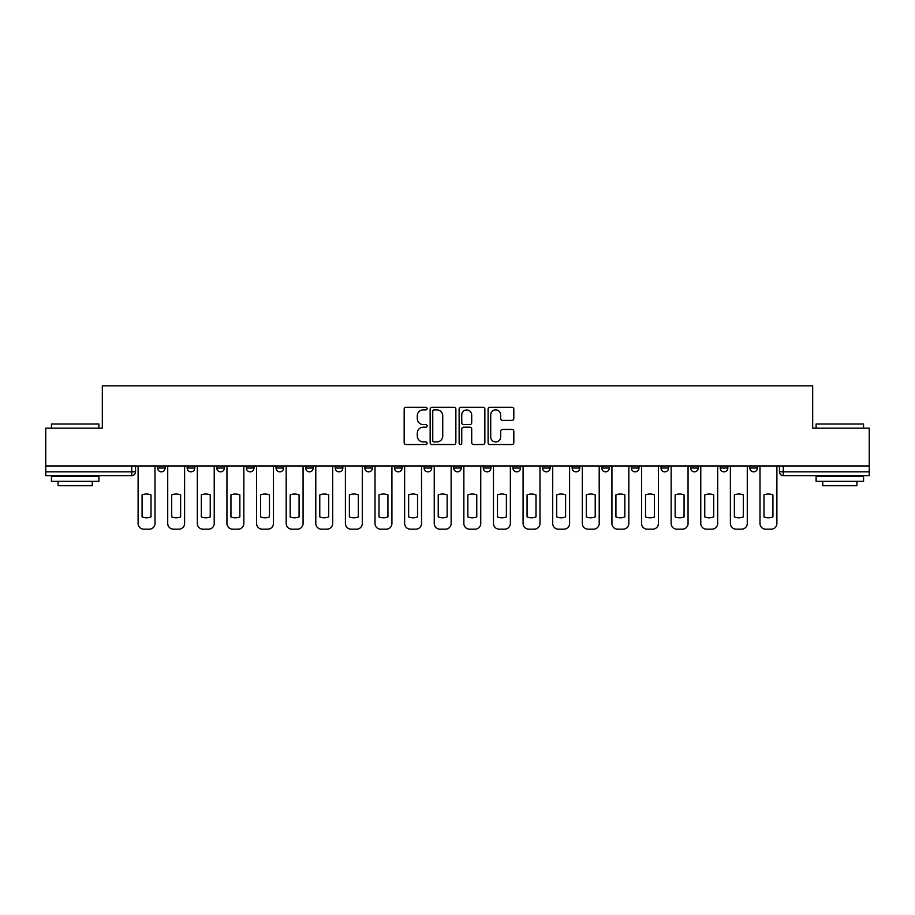 <?xml version="1.0" encoding="UTF-8"?>
<svg xmlns="http://www.w3.org/2000/svg" width="915" height="915" viewBox="0 0 915 915"><rect width="100%" height="100%" fill="white"/><g stroke="black" fill="none" stroke-linecap="round" stroke-linejoin="round"><path stroke-width="1.37" d="M427.122 408.559A1.304 1.304 0 0 0 425.818 407.255L406.02 407.255A1.864 1.864 0 0 0 404.167 409.119L404.167 442.666A1.864 1.864 0 0 0 406.02 444.53L425.818 444.53A1.304 1.304 0 0 0 427.122 443.226A1.304 1.304 0 0 0 425.818 441.922L423.256 441.922A5.959 5.959 0 0 1 417.297 435.952L417.297 433.161A5.959 5.959 0 0 1 423.256 427.202L425.818 427.202A1.304 1.304 0 0 0 427.122 425.898A1.304 1.304 0 0 0 425.818 424.583L423.256 424.583A5.959 5.959 0 0 1 417.297 418.624L417.297 415.833A5.959 5.959 0 0 1 423.256 409.863L425.818 409.863A1.304 1.304 0 0 0 427.122 408.559M749.843 468.034L749.843 465.952L749.843 468.034A3.797 3.797 0 0 0 753.64 471.831A3.797 3.797 0 0 1 749.843 468.034L757.437 468.034A3.797 3.797 0 0 1 753.64 471.831A3.797 3.797 0 0 0 757.437 468.034L757.437 465.952L757.437 468.034M483.314 465.952L483.314 468.034L490.909 468.034A3.797 3.797 0 0 1 487.112 471.831A3.797 3.797 0 0 1 483.314 468.034L483.314 465.952M394.479 465.952L394.479 468.034L402.074 468.034A3.797 3.797 0 0 1 398.277 471.831A3.797 3.797 0 0 1 394.479 468.034L394.479 465.952M335.245 465.952L335.245 468.034L342.839 468.034A3.797 3.797 0 0 1 339.042 471.831A3.797 3.797 0 0 1 335.245 468.034L335.245 465.952M305.633 465.952L305.633 468.034L313.227 468.034A3.797 3.797 0 0 1 309.43 471.831A3.797 3.797 0 0 1 305.633 468.034L305.633 465.952M246.41 465.952L246.41 468.034L253.993 468.034A3.797 3.797 0 0 1 250.207 471.831A3.797 3.797 0 0 1 246.41 468.034L246.41 465.952M511.954 420.397A1.864 1.864 0 0 0 513.818 418.532L513.818 409.119A1.864 1.864 0 0 0 511.954 407.255L489.971 407.255A1.864 1.864 0 0 0 488.107 409.119L488.107 442.666A1.864 1.864 0 0 0 489.971 444.53L511.954 444.53A1.864 1.864 0 0 0 513.818 442.666L513.818 431.297A1.864 1.864 0 0 0 511.954 429.432L502.541 429.432A1.864 1.864 0 0 0 500.688 431.297L500.688 436.935A4.987 4.987 0 0 1 495.701 441.922A4.987 4.987 0 0 1 490.715 436.935L490.715 414.85A4.987 4.987 0 0 1 495.701 409.863A4.987 4.987 0 0 1 500.688 414.85L500.688 418.532A1.864 1.864 0 0 0 502.541 420.397L511.954 420.397M45.75 465.952L45.75 428.174L102.32 428.174L102.32 385.833L812.68 385.833L812.68 428.174L869.25 428.174L869.25 465.952L45.75 465.952L45.75 471.831L135.546 471.831L135.546 465.952L135.546 471.831A3.797 3.797 0 0 1 131.749 475.628L45.75 475.628L45.75 471.831M455.864 409.119A1.864 1.864 0 0 0 454.012 407.255L432.017 407.255A1.864 1.864 0 0 0 430.153 409.119L430.153 442.666A1.864 1.864 0 0 0 432.017 444.53L454.012 444.53A1.864 1.864 0 0 0 455.864 442.666L455.864 409.119M460.988 407.255L482.983 407.255A1.864 1.864 0 0 1 484.847 409.119L484.847 442.666A1.864 1.864 0 0 1 482.983 444.53L473.57 444.53A1.864 1.864 0 0 1 471.705 442.666L471.705 429.055A1.864 1.864 0 0 0 469.841 427.202L463.608 427.202A1.864 1.864 0 0 0 461.743 429.055L461.743 443.226A1.304 1.304 0 0 1 460.439 444.53A1.304 1.304 0 0 1 459.136 443.226L459.136 409.119A1.864 1.864 0 0 1 460.988 407.255M779.454 465.952L779.454 471.831L869.25 471.831L869.25 475.628L783.251 475.628A3.797 3.797 0 0 1 779.454 471.831L779.454 465.952M869.25 465.952L869.25 471.831M720.231 465.952L720.231 468.034L727.825 468.034L727.825 465.952L727.825 468.034A3.797 3.797 0 0 1 724.028 471.831A3.797 3.797 0 0 1 720.231 468.034A3.797 3.797 0 0 0 724.028 471.831M698.214 468.034L698.214 465.952L698.214 468.034A3.797 3.797 0 0 1 694.416 471.831A3.797 3.797 0 0 1 690.619 468.034L698.214 468.034A3.797 3.797 0 0 1 694.416 471.831M690.619 465.952L690.619 468.034M668.591 465.952L668.591 468.034A3.797 3.797 0 0 1 664.793 471.831A3.797 3.797 0 0 1 661.007 468.034L668.591 468.034A3.797 3.797 0 0 1 664.793 471.831M661.007 465.952L661.007 468.034M638.979 465.952L638.979 468.034A3.797 3.797 0 0 1 635.182 471.831A3.797 3.797 0 0 1 631.384 468.034L638.979 468.034M631.384 465.952L631.384 468.034M609.367 465.952L609.367 468.034A3.797 3.797 0 0 1 605.57 471.831A3.797 3.797 0 0 1 601.773 468.034L609.367 468.034M601.773 465.952L601.773 468.034M579.755 465.952L579.755 468.034A3.797 3.797 0 0 1 575.958 471.831A3.797 3.797 0 0 1 572.161 468.034L579.755 468.034M572.161 465.952L572.161 468.034M550.144 465.952L550.144 468.034A3.797 3.797 0 0 1 546.346 471.831A3.797 3.797 0 0 1 542.549 468.034A3.797 3.797 0 0 0 546.346 471.831M542.549 465.952L542.549 468.034L550.144 468.034M520.521 465.952L520.521 468.034A3.797 3.797 0 0 1 516.723 471.831A3.797 3.797 0 0 1 512.926 468.034A3.797 3.797 0 0 0 516.723 471.831M512.926 465.952L512.926 468.034L520.521 468.034M490.909 465.952L490.909 468.034A3.797 3.797 0 0 1 487.112 471.831M461.297 465.952L461.297 468.034A3.797 3.797 0 0 1 457.5 471.831A3.797 3.797 0 0 1 453.703 468.034L461.297 468.034M453.703 465.952L453.703 468.034M431.686 465.952L431.686 468.034A3.797 3.797 0 0 1 427.888 471.831A3.797 3.797 0 0 1 424.091 468.034L431.686 468.034L431.686 465.952M424.091 465.952L424.091 468.034M402.074 465.952L402.074 468.034M372.451 465.952L372.451 468.034A3.797 3.797 0 0 1 368.654 471.831A3.797 3.797 0 0 1 364.856 468.034L372.451 468.034L372.451 465.952M364.856 465.952L364.856 468.034M342.839 465.952L342.839 468.034L342.839 465.952M313.227 468.034L313.227 465.952L313.227 468.034A3.797 3.797 0 0 1 309.43 471.831M283.616 465.952L283.616 468.034A3.797 3.797 0 0 1 279.818 471.831A3.797 3.797 0 0 1 276.021 468.034A3.797 3.797 0 0 0 279.818 471.831A3.797 3.797 0 0 0 283.616 468.034L283.616 465.952M276.021 465.952L276.021 468.034L283.616 468.034M253.993 465.952L253.993 468.034M224.381 465.952L224.381 468.034A3.797 3.797 0 0 1 220.584 471.831A3.797 3.797 0 0 1 216.786 468.034A3.797 3.797 0 0 0 220.584 471.831A3.797 3.797 0 0 0 224.381 468.034L216.786 468.034L216.786 465.952M187.175 465.952L187.175 468.034L194.769 468.034L194.769 465.952L194.769 468.034A3.797 3.797 0 0 1 190.972 471.831A3.797 3.797 0 0 1 187.175 468.034A3.797 3.797 0 0 0 190.972 471.831M157.563 465.952L157.563 468.034L165.157 468.034L165.157 465.952L165.157 468.034A3.797 3.797 0 0 1 161.36 471.831A3.797 3.797 0 0 1 157.563 468.034A3.797 3.797 0 0 0 161.36 471.831M131.749 465.952L131.749 475.628A3.797 3.797 0 0 0 135.546 471.831M434.065 409.863A1.304 1.304 0 0 0 432.761 411.167L432.761 440.618A1.304 1.304 0 0 0 434.065 441.922L436.775 441.922A5.959 5.959 0 0 0 442.734 435.952L442.734 415.833A5.959 5.959 0 0 0 436.775 409.863L434.065 409.863M471.705 414.941A4.987 4.987 0 0 0 466.719 409.966A4.987 4.987 0 0 0 461.743 414.941L461.743 422.73A1.864 1.864 0 0 0 463.608 424.583L469.841 424.583A1.864 1.864 0 0 0 471.705 422.73L471.705 414.941M142.088 494.912L142.088 516.906A11.861 11.861 0 0 0 151.009 516.906A11.861 11.861 0 0 1 142.088 516.906L142.088 494.912A11.861 11.861 0 0 1 151.009 494.912L151.009 516.906L151.009 494.912M138.108 523.471L138.108 465.952L138.108 523.471A5.696 5.696 0 0 0 143.804 529.167L149.305 529.167A5.696 5.696 0 0 0 155.001 523.471L155.001 465.952L155.001 523.471M143.804 529.167L149.305 529.167M171.7 494.912L171.7 516.906L171.7 494.912A11.861 11.861 0 0 1 180.632 494.912L180.632 516.906A11.861 11.861 0 0 1 171.7 516.906M167.719 523.471L167.719 465.952L167.719 523.471A5.696 5.696 0 0 0 173.415 529.167L178.917 529.167A5.696 5.696 0 0 0 184.613 523.471L184.613 465.952L184.613 523.471M201.323 494.912L201.323 516.906L201.323 494.912A11.861 11.861 0 0 1 210.244 494.912L210.244 516.906A11.861 11.861 0 0 1 201.323 516.906M197.331 523.471L197.331 465.952L197.331 523.471A5.696 5.696 0 0 0 203.027 529.167L208.529 529.167A5.696 5.696 0 0 0 214.224 523.471L214.224 465.952L214.224 523.471M180.632 494.912L180.632 516.906M173.415 529.167L178.917 529.167M210.244 494.912L210.244 516.906M203.027 529.167L208.529 529.167M51.446 424L98.9 424L51.446 424L51.446 428.174M98.9 481.324L51.446 481.324L51.446 476.578L98.9 476.578L98.9 481.324M92.255 481.324L92.255 485.693L58.091 485.693L58.091 481.324M816.1 424L863.554 424L816.1 424L816.1 428.174M863.554 481.324L816.1 481.324L816.1 476.578L863.554 476.578L863.554 481.324M856.909 481.324L856.909 485.693L822.745 485.693L822.745 481.324M230.935 494.912L230.935 516.906A11.861 11.861 0 0 0 239.856 516.906A11.861 11.861 0 0 1 230.935 516.906L230.935 494.912A11.861 11.861 0 0 1 239.856 494.912L239.856 516.906L239.856 494.912M226.943 523.471L226.943 465.952L226.943 523.471A5.696 5.696 0 0 0 232.639 529.167L238.152 529.167A5.696 5.696 0 0 0 243.847 523.471L243.847 465.952L243.847 523.471M260.546 494.912L260.546 516.906A11.861 11.861 0 0 0 269.468 516.906A11.861 11.861 0 0 1 260.546 516.906L260.546 494.912A11.861 11.861 0 0 1 269.468 494.912A11.861 11.861 0 0 0 260.546 494.912M269.468 494.912L269.468 516.906L269.468 494.912M256.566 523.471L256.566 465.952L256.566 523.471A5.696 5.696 0 0 0 262.25 529.167L267.763 529.167A5.696 5.696 0 0 0 273.459 523.471L273.459 465.952L273.459 523.471M290.158 494.912L290.158 516.906L290.158 494.912A11.861 11.861 0 0 1 299.079 494.912A11.861 11.861 0 0 0 290.158 494.912M299.079 516.906L299.079 494.912L299.079 516.906A11.861 11.861 0 0 1 290.158 516.906M286.178 523.471L286.178 465.952L286.178 523.471A5.696 5.696 0 0 0 291.874 529.167L297.375 529.167A5.696 5.696 0 0 0 303.071 523.471L303.071 465.952L303.071 523.471M232.639 529.167L238.152 529.167M262.25 529.167L267.763 529.167M291.874 529.167L297.375 529.167M319.781 494.912L319.781 516.906L319.781 494.912A11.861 11.861 0 0 1 328.702 494.912L328.702 516.906A11.861 11.861 0 0 1 319.781 516.906M315.789 523.471L315.789 465.952L315.789 523.471A5.696 5.696 0 0 0 321.485 529.167L326.987 529.167A5.696 5.696 0 0 0 332.683 523.471L332.683 465.952L332.683 523.471M328.702 494.912L328.702 516.906M321.485 529.167L326.987 529.167M349.393 494.912L349.393 516.906L349.393 494.912A11.861 11.861 0 0 1 358.314 494.912A11.861 11.861 0 0 0 349.393 494.912M358.314 516.906L358.314 494.912L358.314 516.906A11.861 11.861 0 0 1 349.393 516.906M345.401 523.471L345.401 465.952L345.401 523.471A5.696 5.696 0 0 0 351.097 529.167L356.598 529.167A5.696 5.696 0 0 0 362.294 523.471L362.294 465.952L362.294 523.471M351.097 529.167L356.598 529.167M379.004 494.912L379.004 516.906L379.004 494.912A11.861 11.861 0 0 1 387.926 494.912L387.926 516.906A11.861 11.861 0 0 1 379.004 516.906M375.013 523.471L375.013 465.952L375.013 523.471A5.696 5.696 0 0 0 380.709 529.167L386.222 529.167A5.696 5.696 0 0 0 391.917 523.471L391.917 465.952L391.917 523.471M387.926 494.912L387.926 516.906M380.709 529.167L386.222 529.167M408.616 494.912L408.616 516.906L408.616 494.912A11.861 11.861 0 0 1 417.537 494.912A11.861 11.861 0 0 0 408.616 494.912M417.537 516.906L417.537 494.912L417.537 516.906A11.861 11.861 0 0 1 408.616 516.906M404.636 523.471L404.636 465.952L404.636 523.471A5.696 5.696 0 0 0 410.332 529.167L415.833 529.167A5.696 5.696 0 0 0 421.529 523.471L421.529 465.952L421.529 523.471M410.332 529.167L415.833 529.167M438.228 494.912L438.228 516.906L438.228 494.912A11.861 11.861 0 0 1 447.149 494.912L447.149 516.906A11.861 11.861 0 0 1 438.228 516.906M434.248 523.471L434.248 465.952L434.248 523.471A5.696 5.696 0 0 0 439.943 529.167L445.445 529.167A5.696 5.696 0 0 0 451.141 523.471L451.141 465.952L451.141 523.471M467.851 494.912L467.851 516.906L467.851 494.912A11.861 11.861 0 0 1 476.772 494.912L476.772 516.906A11.861 11.861 0 0 1 467.851 516.906M463.859 523.471L463.859 465.952L463.859 523.471A5.696 5.696 0 0 0 469.555 529.167L475.057 529.167A5.696 5.696 0 0 0 480.752 523.471L480.752 465.952L480.752 523.471M497.463 494.912L497.463 516.906L497.463 494.912A11.861 11.861 0 0 1 506.384 494.912L506.384 516.906A11.861 11.861 0 0 1 497.463 516.906M493.471 523.471L493.471 465.952L493.471 523.471A5.696 5.696 0 0 0 499.167 529.167L504.668 529.167A5.696 5.696 0 0 0 510.364 523.471L510.364 465.952L510.364 523.471M527.074 494.912L527.074 516.906A11.861 11.861 0 0 0 535.996 516.906A11.861 11.861 0 0 1 527.074 516.906L527.074 494.912A11.861 11.861 0 0 1 535.996 494.912A11.861 11.861 0 0 0 527.074 494.912M535.996 494.912L535.996 516.906L535.996 494.912M523.083 523.471L523.083 465.952L523.083 523.471A5.696 5.696 0 0 0 528.779 529.167L534.291 529.167A5.696 5.696 0 0 0 539.987 523.471L539.987 465.952L539.987 523.471M556.686 494.912L556.686 516.906A11.861 11.861 0 0 0 565.607 516.906A11.861 11.861 0 0 1 556.686 516.906L556.686 494.912A11.861 11.861 0 0 1 565.607 494.912A11.861 11.861 0 0 0 556.686 494.912M565.607 494.912L565.607 516.906L565.607 494.912M552.706 523.471L552.706 465.952L552.706 523.471A5.696 5.696 0 0 0 558.402 529.167L563.903 529.167A5.696 5.696 0 0 0 569.599 523.471L569.599 465.952L569.599 523.471M586.298 494.912L586.298 516.906A11.861 11.861 0 0 0 595.219 516.906A11.861 11.861 0 0 1 586.298 516.906L586.298 494.912A11.861 11.861 0 0 1 595.219 494.912A11.861 11.861 0 0 0 586.298 494.912M595.219 494.912L595.219 516.906L595.219 494.912M582.317 523.471L582.317 465.952L582.317 523.471A5.696 5.696 0 0 0 588.013 529.167L593.515 529.167A5.696 5.696 0 0 0 599.211 523.471L599.211 465.952L599.211 523.471M447.149 494.912L447.149 516.906M439.943 529.167L445.445 529.167M476.772 494.912L476.772 516.906M469.555 529.167L475.057 529.167M506.384 494.912L506.384 516.906M499.167 529.167L504.668 529.167M528.779 529.167L534.291 529.167M558.402 529.167L563.903 529.167M588.013 529.167L593.515 529.167M615.921 494.912L615.921 516.906A11.861 11.861 0 0 0 624.842 516.906A11.861 11.861 0 0 1 615.921 516.906L615.921 494.912A11.861 11.861 0 0 1 624.842 494.912A11.861 11.861 0 0 0 615.921 494.912M624.842 494.912L624.842 516.906L624.842 494.912M611.929 523.471L611.929 465.952L611.929 523.471A5.696 5.696 0 0 0 617.625 529.167L623.126 529.167A5.696 5.696 0 0 0 628.822 523.471L628.822 465.952L628.822 523.471M617.625 529.167L623.126 529.167M645.533 494.912L645.533 516.906A11.861 11.861 0 0 0 654.454 516.906A11.861 11.861 0 0 1 645.533 516.906L645.533 494.912A11.861 11.861 0 0 1 654.454 494.912A11.861 11.861 0 0 0 645.533 494.912M654.454 494.912L654.454 516.906L654.454 494.912M641.541 523.471L641.541 465.952L641.541 523.471A5.696 5.696 0 0 0 647.237 529.167L652.75 529.167A5.696 5.696 0 0 0 658.434 523.471L658.434 465.952L658.434 523.471M647.237 529.167L652.75 529.167M675.144 494.912L675.144 516.906A11.861 11.861 0 0 0 684.065 516.906A11.861 11.861 0 0 1 675.144 516.906L675.144 494.912A11.861 11.861 0 0 1 684.065 494.912A11.861 11.861 0 0 0 675.144 494.912M684.065 494.912L684.065 516.906L684.065 494.912M671.152 523.471L671.152 465.952L671.152 523.471A5.696 5.696 0 0 0 676.848 529.167L682.361 529.167A5.696 5.696 0 0 0 688.057 523.471L688.057 465.952L688.057 523.471M676.848 529.167L682.361 529.167M704.756 494.912L704.756 516.906A11.861 11.861 0 0 0 713.677 516.906A11.861 11.861 0 0 1 704.756 516.906L704.756 494.912A11.861 11.861 0 0 1 713.677 494.912A11.861 11.861 0 0 0 704.756 494.912M713.677 494.912L713.677 516.906L713.677 494.912M700.776 523.471L700.776 465.952L700.776 523.471A5.696 5.696 0 0 0 706.471 529.167L711.973 529.167A5.696 5.696 0 0 0 717.669 523.471L717.669 465.952L717.669 523.471M706.471 529.167L711.973 529.167M734.368 494.912L734.368 516.906A11.861 11.861 0 0 0 743.3 516.906A11.861 11.861 0 0 1 734.368 516.906L734.368 494.912A11.861 11.861 0 0 1 743.3 494.912A11.861 11.861 0 0 0 734.368 494.912M743.3 494.912L743.3 516.906L743.3 494.912M730.387 523.471L730.387 465.952L730.387 523.471A5.696 5.696 0 0 0 736.083 529.167L741.585 529.167A5.696 5.696 0 0 0 747.281 523.471L747.281 465.952L747.281 523.471M736.083 529.167L741.585 529.167M763.991 494.912L763.991 516.906A11.861 11.861 0 0 0 772.912 516.906A11.861 11.861 0 0 1 763.991 516.906L763.991 494.912A11.861 11.861 0 0 1 772.912 494.912A11.861 11.861 0 0 0 763.991 494.912M772.912 494.912L772.912 516.906L772.912 494.912M759.999 523.471L759.999 465.952L759.999 523.471A5.696 5.696 0 0 0 765.695 529.167L771.196 529.167A5.696 5.696 0 0 0 776.892 523.471L776.892 465.952L776.892 523.471M765.695 529.167L771.196 529.167M783.251 465.952L783.251 475.628M98.9 428.174L98.9 424M88.08 476.578L88.08 475.628M62.266 476.578L62.266 475.628M863.554 428.174L863.554 424M852.734 476.578L852.734 475.628M826.92 476.578L826.92 475.628"/></g></svg>
